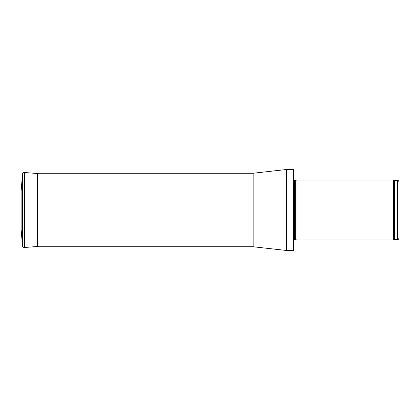 <?xml version="1.0" encoding="UTF-8"?>
<svg xmlns="http://www.w3.org/2000/svg" width="420" height="420" viewBox="0 0 420 420"><rect width="100%" height="100%" fill="white"/><g stroke="black" fill="none" stroke-linecap="round" stroke-linejoin="round"><path stroke-width="0.63" d="M399 210L399 181.876C398.454 180.563 397.95 180.065 397.499 180.374L397.499 239.626C397.95 239.935 398.454 239.437 399 238.124L399 210M393.472 210L393.472 239.999L296.998 239.999L296.998 180.002L393.472 180.002L393.472 210M293.381 169.502L294 170.552L294 249.448L293.381 250.499L286.755 250.499L286.755 169.502L293.381 169.502L293.381 250.499M253.076 246.75L253.076 173.25L37.501 173.25L37.501 246.75L253.076 246.75L286.755 250.499M21.116 228.569L21.116 191.431L21 227.939L22.481 245.852L22.481 174.148L21.116 191.431M397.499 180.374L394.763 180.374L394.763 239.626L397.499 239.626M394.763 180.374L394.254 180.285L394.254 239.715L394.763 239.626M295.675 239.647L295.675 180.353L295.675 239.647L296.998 239.999M295.522 180.374L294.425 180.374L294.425 239.626L293.827 240.224M253.076 173.25L286.246 169.528L286.246 250.472M253.922 173.203L253.922 246.797M22.481 174.148C22.675 173.072 23.321 172.52 24.418 172.499L24.418 247.501C23.321 247.48 22.675 246.928 22.481 245.852M21 192.061L21 227.939M394.254 180.285L393.472 180.002M394.254 239.715L393.472 239.999M295.675 180.353L296.998 180.002M295.522 239.626L294.425 239.626M294.425 180.374L293.827 179.776M286.246 169.528L286.755 169.502M35.385 173.36L37.501 173.25M24.418 172.499L37.501 173.528M24.418 247.501L37.501 246.472"/></g></svg>

